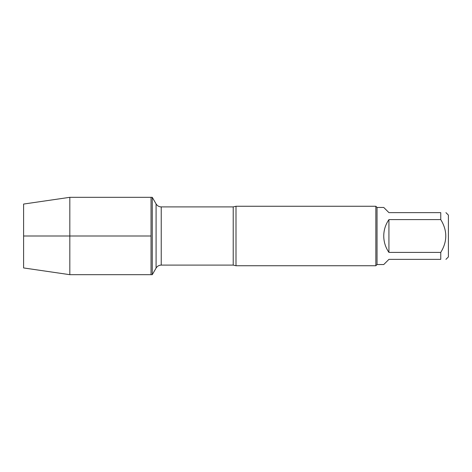 <?xml version="1.0" encoding="UTF-8"?>
<svg xmlns="http://www.w3.org/2000/svg" width="472" height="472" viewBox="0 0 472 472"><rect width="100%" height="100%" fill="white"/><g stroke="black" fill="none" stroke-linecap="round" stroke-linejoin="round"><path stroke-width="0.71" d="M152.267 274.68L152.267 197.32L151.04 197.32L151.04 274.68L151.04 197.32L69.821 197.32L69.821 274.68L152.267 274.68L156.084 268.072L156.084 203.928L152.267 197.32M236 206.264L236 265.736L375.842 265.736L375.842 206.264L236 206.264L233.221 206.901L161.229 206.901L161.229 265.099C158.987 265.175 157.27 266.167 156.084 268.072M445.934 212.636L448.4 215.102L448.4 256.898L445.934 259.364M388.928 259.364L383.748 264.544L377.034 264.544L377.034 207.456L383.748 207.456L388.928 212.636L440.754 212.636C447.45 212.636 447.45 212.636 440.754 212.636L440.754 219.598C447.45 230.531 447.45 241.469 440.754 252.402L440.754 259.364C447.45 259.364 447.45 259.364 440.754 259.364L388.928 259.364M388.928 219.598C385.524 224.536 383.795 230.006 383.748 236C383.795 241.994 385.524 247.464 388.928 252.402L388.928 219.598L440.754 219.598M388.928 252.402L440.754 252.402M69.821 274.68L23.6 267.943L23.6 204.057L69.821 197.32M151.04 236L23.6 236L151.04 236M236 265.736L233.221 265.099L233.221 206.901M233.221 265.099L161.229 265.099M161.229 206.901C158.987 206.825 157.27 205.833 156.084 203.928M377.034 207.456L375.842 206.264M377.034 264.544L375.842 265.736"/></g></svg>
